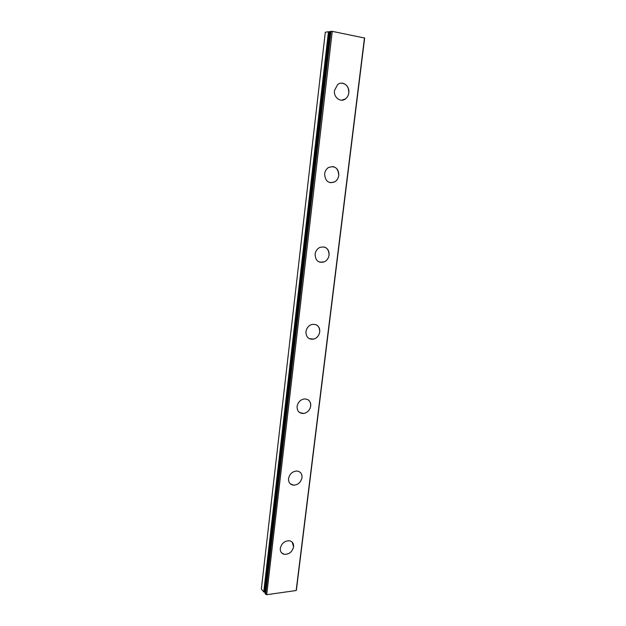 <?xml version="1.0" encoding="UTF-8"?>
<svg xmlns="http://www.w3.org/2000/svg" width="626" height="626" viewBox="0 0 626 626"><rect width="100%" height="100%" fill="white"/><g stroke="black" fill="none" stroke-linecap="round" stroke-linejoin="round"><path stroke-width="0.94" d="M292.209 542.179L293.586 546.803C292.209 551.976 289.087 554.48 284.204 554.307L281.59 552.86M280.299 548.345C281.614 543.243 284.689 540.723 289.502 540.778C292.436 541.506 293.797 543.517 293.594 546.811C292.225 551.991 289.095 554.495 284.212 554.315C281.403 553.54 280.104 551.545 280.299 548.345M300.136 472.262C301.599 473.592 302.217 475.369 301.998 477.607C300.918 482.278 298.148 484.798 293.696 485.166L290.315 483.835M288.547 478.608C289.58 474.023 292.279 471.495 296.654 471.018C300.378 471.417 302.162 473.616 302.006 477.615C300.926 482.286 298.156 484.814 293.704 485.181C290.12 484.704 288.398 482.513 288.547 478.608M308.164 399.834C310.105 401.25 310.95 403.308 310.699 406.008C309.87 410.155 307.507 412.644 303.61 413.473L299.502 412.495M297.092 406.43C297.882 402.377 300.175 399.889 303.978 398.973C308.524 398.848 310.77 401.196 310.715 406.016C309.886 410.163 307.515 412.651 303.618 413.481C299.22 413.496 297.045 411.149 297.092 406.43M316.271 324.784C318.83 326.224 319.972 328.587 319.714 331.882C319.072 335.52 317.108 337.923 313.829 339.081L309.228 338.666M305.942 331.686C306.552 328.126 308.446 325.739 311.623 324.518C316.928 323.728 319.628 326.185 319.73 331.882C319.088 335.528 317.124 337.923 313.837 339.089C308.681 339.746 306.044 337.273 305.942 331.686M324.44 247.035C327.766 248.365 329.299 251.042 329.057 255.079C328.548 258.272 326.944 260.549 324.245 261.903L319.534 262.161M315.113 254.211C315.59 251.096 317.132 248.843 319.737 247.45C325.653 245.932 328.767 248.475 329.065 255.079C328.556 258.28 326.952 260.557 324.252 261.903C318.462 263.272 315.418 260.713 315.113 254.211M332.75 166.524C336.929 167.549 338.924 170.53 338.736 175.46C338.322 178.285 337.015 180.421 334.808 181.853L330.395 182.753M324.62 173.879C325.011 171.125 326.263 169.02 328.376 167.565C334.769 165.327 338.228 167.956 338.752 175.46C338.337 178.293 337.023 180.421 334.824 181.853C328.548 183.934 325.144 181.274 324.62 173.879M341.334 83.148C346.374 83.681 348.854 86.92 348.784 92.867C348.432 95.395 347.352 97.382 345.552 98.83L341.71 100.207M334.487 90.52L337.57 84.643C342.438 80.324 349.926 85.887 348.792 92.859C348.439 95.395 347.367 97.382 345.568 98.83C340.755 102.899 333.408 97.468 334.487 90.52M263.734 591.953L261.355 589.027L325.301 32.247L328.447 31.723L263.734 591.953L265.252 592.251M330.199 31.895L328.447 31.723M265.127 593.542L266.707 594.7L296.168 590.521L296.411 589.974L364.645 38.037L332.25 31.363L330.278 31.457M331.005 31.3L265.651 594.324M332.25 31.363L266.707 594.7M364.473 37.818L296.168 590.521M328.689 31.73L263.937 592.039M329.659 31.809L264.767 592.259M329.925 31.84L265.001 592.29M330.285 31.417L265.111 593.659M330.254 31.433L265.095 593.597"/></g></svg>
